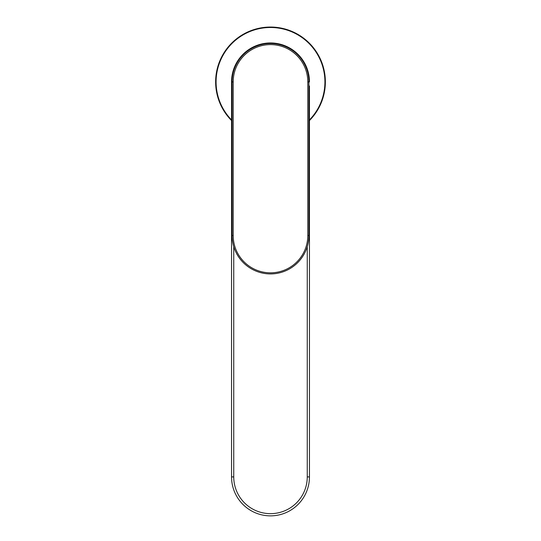 <?xml version="1.0" encoding="UTF-8"?>
<svg xmlns="http://www.w3.org/2000/svg" width="541" height="541" viewBox="0 0 541 541"><rect width="100%" height="100%" fill="white"/><g stroke="black" fill="none" stroke-linecap="round" stroke-linejoin="round"><path stroke-width="0.81" d="M232.096 82.09L232.096 235.518A38.404 38.404 0 0 0 270.5 273.922A38.404 38.404 0 0 0 308.904 235.518L308.904 81.907L309.452 81.907A38.952 38.952 0 0 0 270.5 42.962A38.952 38.952 0 0 0 231.548 81.907L231.548 476.905A38.952 38.952 0 0 0 270.5 515.857A38.952 38.952 0 0 0 309.452 476.905L309.452 85.999M309.452 90.577L309.452 476.905L307.254 476.905L307.254 246.642M307.254 476.905A36.754 36.754 0 0 1 270.5 513.659A36.754 36.754 0 0 1 233.746 476.905L233.746 246.642L233.746 476.905L231.548 476.905L231.548 81.907L232.096 81.907A38.404 38.404 0 0 1 270.5 43.51A38.404 38.404 0 0 1 308.904 81.907L307.802 81.907A37.302 37.302 0 0 0 270.5 44.605A37.302 37.302 0 0 0 233.198 81.907L233.198 235.518A37.302 37.302 0 0 0 270.5 272.826A37.302 37.302 0 0 0 307.802 235.518L307.802 81.907M308.904 93.032L308.904 102.871M231.548 120.542A54.857 54.857 0 0 1 270.5 27.05A54.857 54.857 0 0 1 309.452 120.542M233.198 102.871L233.198 235.518L232.096 235.518A38.404 38.404 0 0 0 270.5 273.922A38.404 38.404 0 0 0 308.904 235.518L307.802 235.518M233.198 81.907L232.096 81.907M231.548 119.919A54.425 54.425 0 0 1 270.5 27.49A54.425 54.425 0 0 1 309.452 119.919M215.643 81.907A54.857 54.857 0 0 1 270.5 27.05A54.857 54.857 0 0 1 325.357 81.907M309.452 144.467L309.452 107.395M309.452 102.722L309.452 101.201"/></g></svg>
